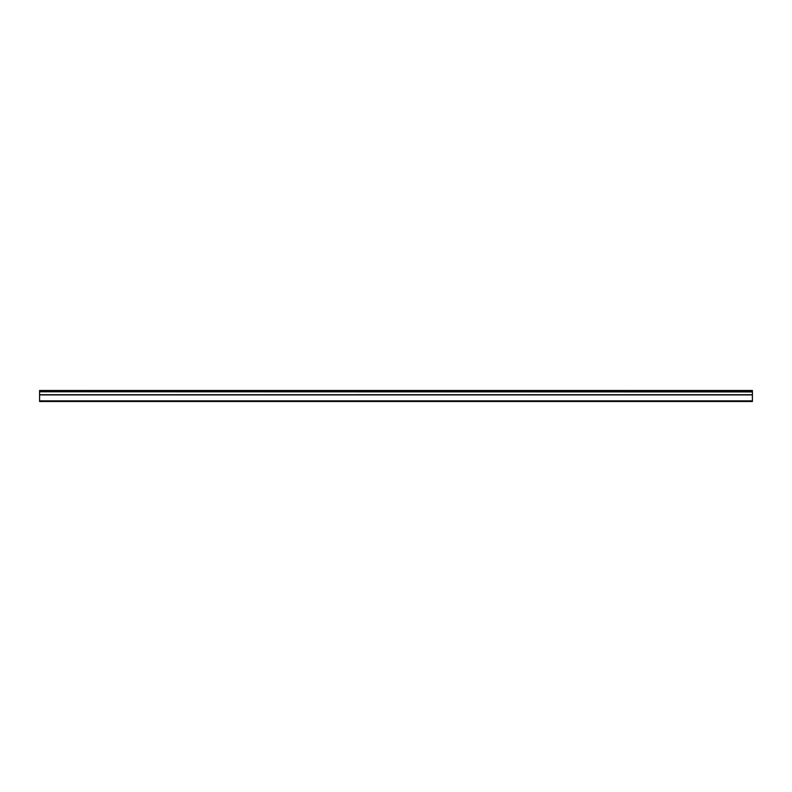 <?xml version="1.0" encoding="UTF-8"?>
<svg xmlns="http://www.w3.org/2000/svg" width="792" height="792" viewBox="0 0 792 792"><rect width="100%" height="100%" fill="white"/><g stroke="black" fill="none" stroke-linecap="round" stroke-linejoin="round"><path stroke-width="1.19" d="M39.6 391.773L39.6 390.496L752.4 390.496L752.4 391.773L39.6 391.773L752.4 391.941L752.4 394.743L39.6 394.743L39.6 401.504L752.4 401.504L752.4 394.743M39.6 391.941L39.6 394.743M39.6 400.861L752.4 400.861M752.4 390.882L39.6 390.882M39.6 394.911L752.4 394.911"/></g></svg>
